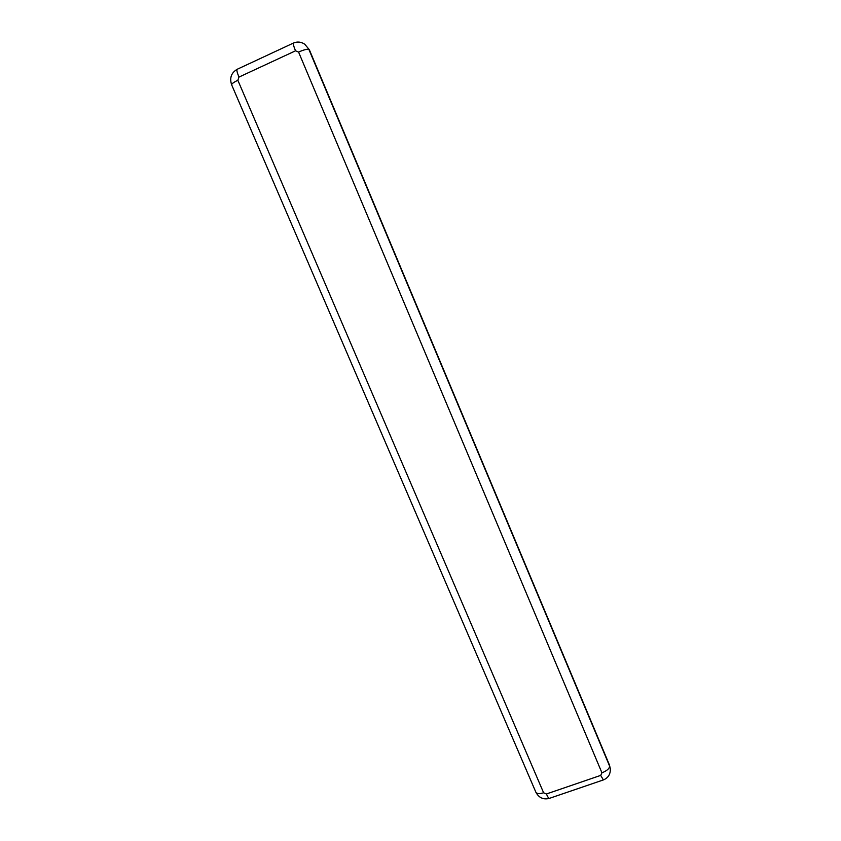 <?xml version="1.0" encoding="UTF-8"?>
<svg xmlns="http://www.w3.org/2000/svg" width="841" height="841" viewBox="0 0 841 841"><rect width="100%" height="100%" fill="white"/><g stroke="black" fill="none" stroke-linecap="round" stroke-linejoin="round"><path stroke-width="1.26" d="M309.351 49.745L304.736 44.205L309.351 49.745L609.515 765.163L610.303 768.748L609.515 765.163M546.408 793.978L543.612 792.79L237.845 80.273L238.97 77.088L295.527 50.807L298.576 52.068L601.935 772.816L600.705 775.391L546.408 793.978C547.743 796.995 548.71 798.466 549.31 798.393L603.365 779.933L600.705 775.391M298.576 52.068C303.832 49.766 307.27 48.883 308.889 49.419L609.62 766.13C609.399 768.653 606.834 770.882 601.935 772.816M295.527 50.807C293.646 46.234 292.941 43.658 293.393 43.08L237.151 69.298C236.489 69.961 237.099 72.568 238.97 77.088M237.845 80.273C233.63 82.313 231.569 83.837 231.664 84.857L535.864 792.201C536.894 793.851 539.48 794.051 543.612 792.79M535.864 792.201C538.902 797.804 543.381 799.865 549.31 798.393M237.151 69.298C231.233 72.81 229.404 77.992 231.664 84.857M293.393 43.08C297.293 41.419 301.078 41.787 304.736 44.205M603.365 779.933C608.222 777.936 610.545 774.204 610.303 768.748"/></g></svg>
